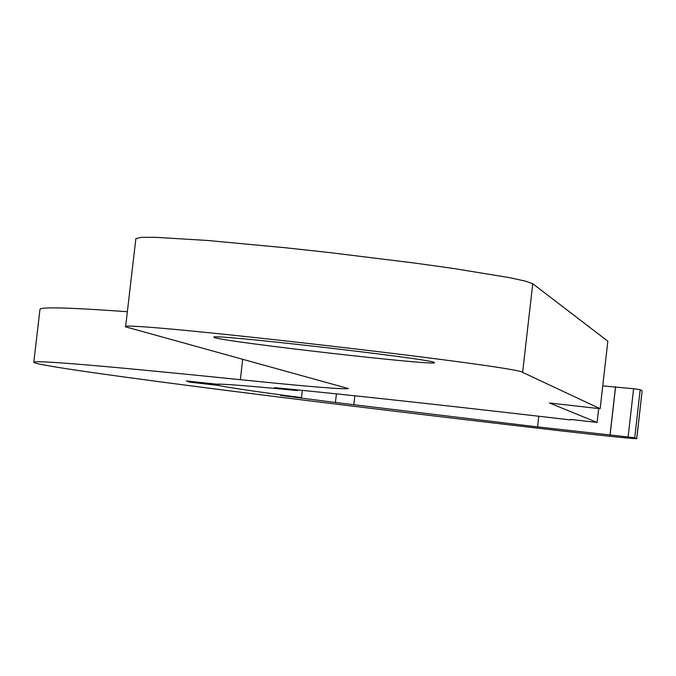 <?xml version="1.0" encoding="UTF-8"?>
<svg xmlns="http://www.w3.org/2000/svg" width="676" height="676" viewBox="0 0 676 676"><rect width="100%" height="100%" fill="white"/><g stroke="black" fill="none" stroke-linecap="round" stroke-linejoin="round"><path stroke-width="1.01" d="M434.178 362.404C429.302 358.66 209.197 333.462 213.903 337.18L214.816 337.662C226.984 342.149 435.268 365.927 434.524 362.733L434.178 362.404M597.111 422.449L549.478 402.989L600.144 408.735L522.616 372.375C519.362 366.206 114.286 319.79 125.601 326.854L348.368 388.565C344.025 389.562 308.019 386.604 240.352 379.675C103.8 365.775 34.949 359.962 33.8 362.243C32.794 366.578 286.607 399.11 560.691 430.84C605.324 435.944 630.674 438.563 636.741 438.69L634.722 437.82L628.105 436.983L534.623 426.564L335.423 402.49L280.692 395.46L301.488 397.623C256.534 391.708 228.919 387.652 218.644 385.464L189.779 382.151L186.322 380.968L216.7 384.162C222.734 383.807 249.714 385.954 297.634 390.593L274.549 387.627C349.407 394.894 448.103 405.668 570.637 419.931L570.738 419.424L597.111 422.449L598.691 408.566M636.75 438.648L642.141 390.889L640.206 389.638L633.606 388.751L602.747 385.895M127.367 311.712C69.383 307.546 40.247 306.777 39.968 309.414L33.8 362.243M600.144 408.735L607.842 341.211L532.756 283.734L525.463 281.131L509.214 277.591L452.599 268.347L414.734 263.065L328.984 252.503L285.424 247.754L207.836 240.495L154.99 237.284L140.938 237.369L135.859 238.687M610.107 434.938L615.599 386.731M610.005 435.268L615.464 387.331M537.623 426.564L538.806 416.23M353.852 404.358L354.841 395.79M335.423 402.49L336.42 393.855M301.488 397.623L302.324 390.356M218.644 385.464L218.804 384.12M189.779 382.151L189.905 381.036M297.634 390.593L297.71 389.9M522.616 372.375L532.756 283.734M240.352 379.675L242.709 359.302M636.699 438.623L642.141 390.889M634.722 437.82L640.206 389.638M628.105 436.983L633.606 388.751M125.601 326.854L135.876 238.56"/></g></svg>

